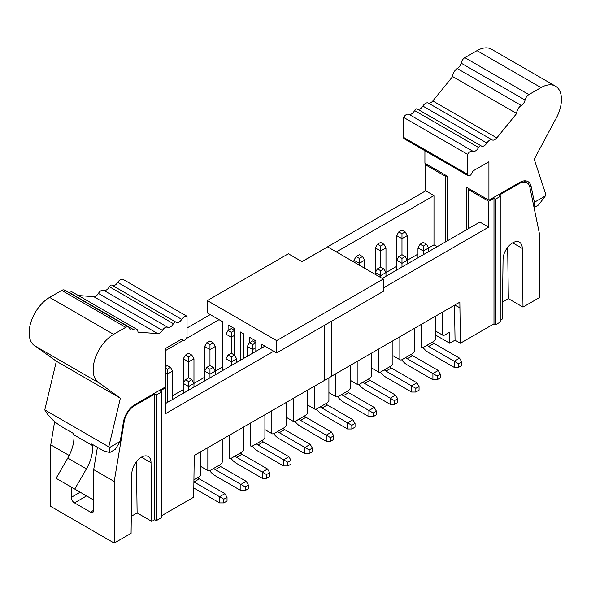 <?xml version="1.0" encoding="UTF-8"?>
<svg xmlns="http://www.w3.org/2000/svg" width="591" height="591" viewBox="0 0 591 591"><rect width="100%" height="100%" fill="white"/><g stroke="black" fill="none" stroke-linecap="round" stroke-linejoin="round"><path stroke-width="0.89" d="M207.301 300.583L288.371 253.775L302.023 261.658L327.628 246.875L383.308 279.026L383.308 291.341L276.64 352.93L276.64 340.615L207.301 300.583L207.301 312.898L222.342 321.585L222.342 369.619A1.507 0.872 -120 0 0 222.6 370.579M255.837 347.693L252.638 349.54L252.638 344.612L255.837 342.765L252.638 340.918L249.439 342.765L249.439 337.225L255.837 340.918L255.837 351.386M261.599 348.062L261.599 344.243L276.64 352.93M231.303 332.297L234.501 330.45L231.303 328.603L228.104 330.45L228.104 324.91L234.501 328.603L234.501 355.088L231.303 353.241L231.303 337.225L225.969 334.144L228.104 330.45L231.303 332.297L231.303 337.225L234.501 335.378M240.264 360.384L240.264 331.928L243.677 333.9L243.677 358.412M383.308 279.026L276.64 340.615M69.169 455.484L50.76 444.846L50.76 506.435L114.226 543.077L114.226 481.495L93.696 469.638L93.696 510.284A4.529 2.615 60 0 1 92.757 512.36A4.529 2.615 60 0 1 90.497 512.131L74.496 502.897A4.529 2.615 60 0 1 71.289 497.349L71.289 487.087M164.63 387.415L165.428 387.881L165.428 413.744L273.707 351.239M331.307 321.364L331.307 376.489L194.24 455.484L193.7 497.201L161.698 515.677M114.226 481.495L124.221 421.427A15.085 8.71 -60 0 1 134.659 405.648L154.761 394.042L156.364 394.965L161.698 391.885L161.698 517.524L156.364 520.605L154.761 519.681L151.776 521.402L137.112 512.936L131.298 516.29M151.776 521.402L151.03 462.709A13.578 7.838 120 0 0 148.215 456.496A13.578 7.838 120 0 0 137.755 460.13A13.578 7.838 120 0 0 131.83 473.797L131.084 533.348L114.226 543.077M136.455 461.637L137.112 512.936M151.03 462.709L141.426 457.168M97.412 447.298L93.696 469.638M54.623 421.627L50.76 444.846M161.698 391.885L160.095 390.961L165.428 387.881M193.959 479.803L198.502 477.181A4.529 2.615 120 0 0 200.903 474.543L200.903 451.635M154.761 519.681L154.761 394.042M156.364 394.965L156.364 520.605M324.37 380.345L324.37 325.368M187.037 327.983L210.233 314.589M301.971 261.628L401.71 204.043L402.242 204.353L425.712 190.804L425.18 190.494L425.18 164.63L426.244 164.01M424.981 191.225L425.18 190.494M222.342 367.033L209.968 374.177L204.634 371.096L204.634 380.951M204.634 377.257L188.632 386.492L183.299 383.419L183.299 393.266M183.299 389.572L172.631 395.734M437.177 246.691L433.979 244.844L423.311 251.005L417.977 247.925L417.977 257.779M417.977 254.086L401.976 263.32L396.642 260.239L396.642 235.61L398.777 231.908L401.976 233.763L405.175 231.908L407.31 235.61L401.976 238.683L396.642 235.61M396.642 266.401L380.641 275.635L375.307 272.562L375.307 247.925L377.442 244.231L380.641 246.078L383.847 244.231L380.641 242.384L377.442 244.231M165.702 350.463L183.299 340.305M186.313 338.569L219.032 319.672M425.712 190.804L433.979 195.577L433.979 244.844M445.717 241.763L445.717 176.48L425.18 164.63M445.717 176.48L446.781 175.867M500.917 196.035L495.583 199.115L495.583 324.755L500.917 321.674L500.917 196.035L499.314 195.111L519.423 183.506A15.085 8.71 120 0 1 526.965 182.759A15.085 8.71 120 0 1 529.861 187.236L539.849 235.765L539.849 297.347L522.998 307.084L508.326 298.61L502.52 301.964M522.998 307.084L522.252 248.39A13.578 7.838 -60 0 0 519.437 242.17A13.578 7.838 -60 0 0 508.977 245.812A13.578 7.838 -60 0 0 503.052 259.471L502.306 319.029L500.917 319.827M495.583 324.755L493.98 323.831L460.382 343.231L455.048 340.15L449.714 343.231L435.582 335.067M336.375 251.929L433.979 195.577M371.576 353.093L371.576 376.009A4.529 2.615 -60 0 1 369.176 378.646L359.579 384.187A4.529 2.615 120 0 1 357.311 384.409L350.241 380.331M350.241 365.415L350.241 388.324A4.529 2.615 -60 0 1 347.84 390.961L338.244 396.502A4.529 2.615 120 0 1 335.976 396.731A4.529 2.615 120 0 1 335.843 396.635L328.906 392.638L335.976 396.731M328.906 377.871L328.906 400.639A4.529 2.615 -60 0 1 326.505 403.276L316.909 408.824A4.529 2.615 120 0 1 314.641 409.046A4.529 2.615 120 0 1 314.508 408.957L307.571 404.953L314.641 409.046M307.571 390.045L307.571 412.961A4.529 2.615 -60 0 1 305.17 415.599L295.574 421.139A4.529 2.615 120 0 1 293.306 421.361L286.236 417.283L293.173 421.272A4.529 2.615 120 0 0 293.306 421.361M286.236 402.368L286.236 425.276A4.529 2.615 -60 0 1 283.835 427.914L274.239 433.454A4.529 2.615 120 0 1 271.978 433.683L264.901 429.598L271.838 433.587A4.529 2.615 120 0 0 271.978 433.683M264.901 414.683L264.901 437.591A4.529 2.615 -60 0 1 262.5 440.229L252.904 445.777A4.529 2.615 120 0 1 250.643 445.998L250.503 445.91A4.529 2.615 120 0 0 250.643 445.998M243.566 426.998L243.566 449.914A4.529 2.615 -60 0 1 241.172 452.551L231.569 458.091A4.529 2.615 120 0 1 229.308 458.313L229.168 458.224A4.529 2.615 120 0 0 229.308 458.313M222.238 439.32L222.238 462.228A4.529 2.615 -60 0 1 219.837 464.866L210.233 470.406A4.529 2.615 120 0 1 207.973 470.635L200.903 466.55L207.833 470.539A4.529 2.615 120 0 0 207.973 470.635M449.714 343.231L449.714 332.142L444.912 334.92A4.529 2.615 120 0 1 442.652 335.141L435.582 331.056M435.582 316.141L435.582 339.057A4.529 2.615 -60 0 1 433.181 341.694L423.577 347.235A4.529 2.615 120 0 1 421.317 347.456L421.176 347.368A4.529 2.615 120 0 0 421.317 347.456M414.247 328.463L414.247 351.372A4.529 2.615 -60 0 1 411.846 354.009L402.242 359.55A4.529 2.615 120 0 1 399.981 359.779L392.912 355.693M392.912 340.778L392.912 363.687A4.529 2.615 -60 0 1 390.511 366.324L380.907 371.872A4.529 2.615 120 0 1 378.646 372.094L371.576 368.008L378.513 372.005A4.529 2.615 120 0 0 378.646 372.094M460.382 343.231L459.842 302.134L331.307 376.349M325.973 379.57L325.973 324.444M383.308 287.957L488.646 227.136L479.848 222.061L382.244 278.413M264.901 346.156L165.428 403.587M488.646 227.136L488.646 201.272L468.116 189.415L468.116 228.835M507.676 247.319L508.326 298.61M522.252 248.39L512.648 242.842M495.583 199.115L493.98 198.192L493.98 323.831M493.98 198.192L488.646 201.272M454.516 305.215L455.048 340.15M459.842 307.822L454.915 304.978M442.511 312.144L442.511 335.053A4.529 2.615 120 0 0 442.652 335.141M399.841 336.774L399.841 359.683A4.529 2.615 120 0 0 399.981 359.779M399.841 359.683L392.912 355.686M378.513 349.096L378.513 372.005M357.178 361.411L357.178 384.32A4.529 2.615 120 0 0 357.311 384.409M357.178 384.32L350.241 380.316M335.843 373.726L335.843 396.635M314.508 386.049L314.508 408.957M293.173 398.364L293.173 421.272M271.838 410.679L271.838 433.587M250.503 423.001L250.503 445.91M229.168 435.316L229.168 458.224M207.833 447.631L207.833 470.539M442.511 335.053L435.582 331.049M421.176 324.459L421.176 347.368M468.116 189.415L469.18 188.802M108.781 446.855L44.783 409.903L45.248 410.767C48.691 416.537 53.951 421.708 61.028 426.296L73.033 433.218L73.905 434.821A30.171 17.42 -60 0 1 67.751 458.114L56.093 478.311L74.761 489.089L86.419 468.892A30.171 17.42 120 0 0 92.573 445.599L91.701 443.996L103.698 450.926L109.727 452.521L109.254 447.719L120.209 441.396L123.445 421.93A16.592 9.582 -60 0 1 134.925 404.569L165.702 386.802L165.702 348.372L181.489 339.256L183.831 340.608L184.902 339.995A3.014 1.743 120 0 0 187.037 336.301L187.037 316.311A5.6 3.236 120 0 0 181.71 319.362A5.592 3.228 -60 0 1 176.266 322.346A5.592 3.228 -60 0 1 176.037 322.191A2.482 1.433 120 0 0 175.933 322.117A2.482 1.433 120 0 0 173.377 323.683A5.592 3.228 -60 0 1 167.748 327.281A5.6 3.236 120 0 0 162.414 330.362A5.592 3.228 -60 0 1 157.797 333.627L137.962 332.149A6.531 3.768 120 0 0 136.61 329.157A6.531 3.768 120 0 0 133.337 329.49A5.592 3.228 -60 0 1 130.522 329.771A5.592 3.228 -60 0 1 129.532 328.419A5.6 3.236 120 0 0 128.535 327.067A5.6 3.236 120 0 0 125.735 327.348L113.605 334.351A28.915 16.696 120 0 0 94.715 359.83A28.915 16.696 120 0 0 99.148 382.998A28.915 16.696 120 0 0 99.716 383.3L120.365 398.194L108.781 446.855L109.254 447.719M93.696 500.016L74.761 489.089M188.632 390.193L188.632 381.564L191.831 379.718L188.632 377.871L188.632 361.862L183.299 358.781L185.434 355.088L188.632 356.934L188.632 361.862L193.966 358.781L193.966 383.419L191.831 379.718M193.966 387.112L193.966 383.419M167.297 402.508L167.297 374.177L165.702 373.253M165.702 368.326L167.297 369.249L170.496 367.403L172.631 371.096L172.631 399.427M172.631 371.096L167.297 374.177L167.297 369.249M423.311 254.699L423.311 246.078L426.51 244.231L423.311 242.384L420.112 244.231L423.311 246.078M428.645 251.618L428.645 247.925L426.51 244.231M407.31 235.61L407.31 260.239L405.175 256.546L401.976 254.699L401.976 233.763M401.976 267.014L401.976 258.393L405.175 256.546M407.31 263.933L407.31 260.239M401.976 254.699L398.777 256.546L396.642 260.239L396.642 270.094M383.847 244.231L385.975 247.925L385.975 272.562L383.847 268.861L380.641 267.014L380.641 251.005L375.307 247.925M385.975 247.925L380.641 251.005L380.641 246.078M380.641 277.489L380.641 270.715L383.847 268.861M385.975 276.256L385.975 272.562M380.641 267.014L377.442 268.861L375.307 272.562L375.307 274.409M364.64 260.239L359.306 263.32L353.972 260.239L356.107 256.546L359.306 258.393L362.512 256.546L364.64 260.239L364.64 268.248M359.306 265.167L359.306 258.393M353.972 262.086L353.972 260.239M209.968 377.871L209.968 369.249L213.166 367.403L209.968 365.556L209.968 349.54L204.634 346.466L206.769 342.765L209.968 344.612L209.968 349.54L215.301 346.466L215.301 371.096L213.166 367.403M215.301 374.79L215.301 371.096M188.632 377.871L185.434 379.718L183.299 383.419L183.299 358.781M236.636 362.475L236.636 358.781L231.303 361.862L225.969 358.781L225.969 368.636M231.303 365.556L231.303 356.934L234.501 355.088L236.636 358.781M209.968 365.556L206.769 367.403L204.634 371.096L204.634 346.466M231.303 353.241L228.104 355.088L225.969 358.781L225.969 334.144M252.638 353.241L252.638 349.54L247.304 346.466L247.304 356.314M73.905 434.821L92.573 445.599M120.209 441.396L115.275 449.345M424.914 150.712L424.914 163.242L447.579 176.332L447.579 240.685M466.247 229.906L466.247 187.103L488.92 200.194L519.688 182.427A16.592 9.582 -60 0 1 527.985 181.607A16.592 9.582 -60 0 1 531.169 186.534L534.404 202.262L545.36 195.939L545.833 194.535L534.249 159.238L554.897 120.505A28.915 16.696 120 0 0 555.466 86.16A28.915 16.696 120 0 0 541.009 87.594L528.879 94.597A5.6 3.236 120 0 0 525.081 100.049A5.592 3.228 -60 0 1 521.284 105.508A6.531 3.768 120 0 0 516.652 113.509L496.817 137.895A5.592 3.228 -60 0 1 492.207 139.956A5.6 3.236 120 0 0 486.866 143.037A5.592 3.228 -60 0 1 481.406 146.043A5.592 3.228 -60 0 1 481.244 145.94A2.482 1.433 120 0 0 481.17 145.888A2.482 1.433 120 0 0 478.577 147.514A5.592 3.228 -60 0 1 472.903 151.244A5.6 3.236 120 0 0 467.584 154.332L467.584 174.33A3.014 1.743 120 0 0 468.205 175.712A3.014 1.743 120 0 0 469.712 175.557L470.783 174.943L473.132 170.88L488.92 161.764L488.92 200.194M185.434 379.718L188.632 381.564M170.496 367.403L167.297 365.556L165.702 366.479M420.112 244.231L417.977 247.925M405.175 231.908L401.976 230.062L398.777 231.908M398.777 256.546L401.976 258.393M377.442 268.861L380.641 270.715M362.512 256.546L359.306 254.699L356.107 256.546M206.769 367.403L209.968 369.249M188.632 356.934L191.831 355.088L188.632 353.241L185.434 355.088M191.831 355.088L193.966 358.781M228.104 355.088L231.303 356.934M209.968 344.612L213.166 342.765L209.968 340.918L206.769 342.765M213.166 342.765L215.301 346.466M252.638 344.612L249.439 342.765L247.304 346.466M44.783 409.903L56.359 361.241L35.888 346.474M99.148 382.998L35.142 346.045A28.915 16.696 -60 0 1 30.71 322.878A28.915 16.696 -60 0 1 49.6 297.399L61.73 290.395A5.6 3.236 -60 0 1 64.53 290.115L128.535 327.067M69.014 292.708A5.592 3.228 120 0 0 69.332 292.538A6.531 3.768 -60 0 1 72.604 292.205L136.61 329.157M78.352 295.522L93.799 296.675A5.592 3.228 120 0 0 98.409 293.409A5.6 3.236 -60 0 1 103.743 290.329A5.592 3.228 120 0 0 109.372 286.731A2.482 1.433 -60 0 1 111.928 285.165A2.482 1.433 -60 0 1 112.031 285.239L175.822 322.065M112.571 285.534A5.592 3.228 120 0 0 117.712 282.409A5.6 3.236 -60 0 1 123.031 279.358L187.037 316.311M193.841 488.04A15.085 8.71 -120 0 0 193.966 488.114L219.571 502.897L219.571 496.736L193.966 481.953A7.543 4.351 60 0 1 193.929 481.931M56.359 361.241L120.365 398.194M545.36 195.939L538.615 204.907M533.968 207.19L534.404 202.262M468.205 175.712L404.2 138.759A3.014 1.743 -60 0 1 403.579 137.378L403.579 117.38A5.6 3.236 -60 0 1 408.898 114.292A5.592 3.228 120 0 0 414.579 110.561A2.482 1.433 -60 0 1 417.165 108.936A2.482 1.433 -60 0 1 417.239 108.988L481.089 145.851M417.608 109.195A5.592 3.228 120 0 0 422.868 106.084A5.6 3.236 -60 0 1 428.202 103.004A5.592 3.228 120 0 0 432.811 100.943L452.647 76.557A6.531 3.768 -60 0 1 457.279 68.556A5.592 3.228 120 0 0 461.083 63.097A5.6 3.236 -60 0 1 464.873 57.645L477.003 50.641A28.915 16.696 -60 0 1 491.461 49.208L555.466 86.16M359.003 384.46A15.085 8.71 -120 0 0 364.64 389.572L390.245 404.355L390.245 398.201L364.64 383.419A7.543 4.351 60 0 1 363.029 382.192M337.668 396.775A15.085 8.71 -120 0 0 343.305 401.895L368.91 416.677L368.91 410.516L374.243 407.435L348.638 392.653A7.543 4.351 60 0 1 347.028 391.434M368.91 416.677L373.18 416.677L376.378 414.823L376.378 411.129L373.18 412.976L343.305 395.734A7.543 4.351 60 0 1 341.694 394.515M316.333 409.09A15.085 8.71 -120 0 0 321.977 414.21L347.574 428.992L347.574 422.831L352.908 419.75L327.311 404.975A7.543 4.351 60 0 1 325.693 403.749M347.574 428.992L351.844 428.992L355.043 427.145L355.043 423.452L351.844 425.298L321.977 408.049A7.543 4.351 60 0 1 320.359 406.83M294.998 421.413A15.085 8.71 -120 0 0 300.642 426.525L326.239 441.307L326.239 435.153L331.573 432.073L305.975 417.29A7.543 4.351 60 0 1 304.358 416.064M326.239 441.307L330.509 441.307L333.708 439.46L333.708 435.766L330.509 437.613L300.642 420.371A7.543 4.351 60 0 1 299.024 419.145M273.663 433.728A15.085 8.71 -120 0 0 279.307 438.847L304.904 453.629L304.904 447.468L310.238 444.388L284.64 429.605A7.543 4.351 60 0 1 283.023 428.386M304.904 453.629L309.174 453.629L312.373 451.775L312.373 448.081L309.174 449.928L279.307 432.686A7.543 4.351 60 0 1 277.689 431.467M252.327 446.042A15.085 8.71 -120 0 0 257.971 451.162L283.569 465.944L283.569 459.783L288.903 456.703L263.305 441.928A7.543 4.351 60 0 1 261.687 440.701M283.569 465.944L287.839 465.944L291.038 464.098L291.038 460.404L287.839 462.251L257.971 445.001A7.543 4.351 60 0 1 256.354 443.782M230.992 458.365A15.085 8.71 -120 0 0 236.636 463.477L262.234 478.259L262.234 472.106L267.568 469.025L241.97 454.243A7.543 4.351 60 0 1 240.352 453.016M262.234 478.259L266.504 478.259L269.703 476.412L269.703 472.719L266.504 474.566L236.636 457.323A7.543 4.351 60 0 1 235.019 456.097M209.665 470.68A15.085 8.71 -120 0 0 215.301 475.799L240.899 490.582L240.899 484.421L246.233 481.34L220.635 466.558A7.543 4.351 60 0 1 219.017 465.339M240.899 490.582L245.169 490.582L248.368 488.727L248.368 485.034L245.169 486.881L215.301 469.638A7.543 4.351 60 0 1 213.683 468.419M219.571 502.897L223.834 502.897L227.033 501.05L227.033 497.356L223.834 499.203L219.571 496.736L224.905 493.655L199.3 478.88A7.543 4.351 60 0 1 197.682 477.654M423.008 347.508A15.085 8.71 -120 0 0 428.645 352.62L454.25 367.403L454.25 361.249L459.584 358.168L433.979 343.386A7.543 4.351 60 0 1 432.361 342.159M454.25 367.403L458.513 367.403L461.711 365.556L461.711 361.862L458.513 363.709L428.645 346.466A7.543 4.351 60 0 1 427.027 345.24M401.673 359.823A15.085 8.71 -120 0 0 407.31 364.942L432.915 379.725L432.915 373.564L438.249 370.483L412.644 355.701A7.543 4.351 60 0 1 411.026 354.482M432.915 379.725L437.177 379.725L440.384 377.871L440.384 374.177L437.177 376.024L407.31 358.781A7.543 4.351 60 0 1 405.692 357.562M380.338 372.138A15.085 8.71 -120 0 0 385.975 377.257L411.58 392.04L411.58 385.879L416.914 382.798L391.308 368.023A7.543 4.351 60 0 1 389.698 366.797M411.58 392.04L415.842 392.04L419.049 390.193L419.049 386.499L415.842 388.346L385.975 371.096A7.543 4.351 60 0 1 384.364 369.877M390.245 404.355L394.515 404.355L397.713 402.508L397.713 398.814L394.515 400.661L390.245 398.201L395.578 395.12L369.973 380.338A7.543 4.351 60 0 1 368.363 379.112M467.584 154.332L403.579 117.38M516.652 113.509L452.647 76.557M223.834 499.203L223.834 502.897M394.515 400.661L394.515 404.355M376.378 411.129L374.243 407.435M373.18 412.976L373.18 416.677M355.043 423.452L352.908 419.75M351.844 425.298L351.844 428.992M333.708 435.766L331.573 432.073M330.509 437.613L330.509 441.307M312.373 448.081L310.238 444.388M309.174 449.928L309.174 453.629M291.038 460.404L288.903 456.703M287.839 462.251L287.839 465.944M269.703 472.719L267.568 469.025M266.504 474.566L266.504 478.259M248.368 485.034L246.233 481.34M245.169 486.881L245.169 490.582M227.033 497.356L224.905 493.655M461.711 361.862L459.584 358.168M458.513 363.709L458.513 367.403M440.384 374.177L438.249 370.483M437.177 376.024L437.177 379.725M419.049 386.499L416.914 382.798M415.842 388.346L415.842 392.04M397.713 398.814L395.578 395.12M86.582 495.915L74.496 502.897M90.497 512.131L93.696 510.284M124.221 421.427L123.608 421.073M133.898 405.212L134.659 405.648M71.289 497.349L80.184 492.222M519.423 183.506L518.625 183.04M67.751 458.114L86.419 468.892M117.712 282.409L181.71 319.362M109.372 286.731L173.377 323.683M103.743 290.329L167.748 327.281M98.409 293.409L162.414 330.362M93.799 296.675L157.797 333.627M69.332 292.538L133.337 329.49M61.73 290.395L125.735 327.348M49.6 297.399L113.605 334.351M531.169 186.534L529.292 185.448M199.3 478.88L193.966 481.953M220.635 466.558L215.301 469.638M241.97 454.243L236.636 457.323M263.305 441.928L257.971 445.001M284.64 429.605L279.307 432.686M305.975 417.29L300.642 420.371M327.311 404.975L321.977 408.049M348.638 392.653L343.305 395.734M369.973 380.338L364.64 383.419M391.308 368.023L385.975 371.096M412.644 355.701L407.31 358.781M433.979 343.386L428.645 346.466M467.584 174.33L403.579 137.378M472.903 151.244L408.898 114.292M478.577 147.514L414.579 110.561M486.866 143.037L422.868 106.084M492.207 139.956L428.202 103.004M496.817 137.895L432.811 100.943M521.284 105.508L457.279 68.556M525.081 100.049L461.083 63.097M528.879 94.597L464.873 57.645M541.009 87.594L477.003 50.641M526.965 182.759L523.774 180.912M115.481 449.226L109.741 452.543M111.928 285.165L175.933 322.117M534.05 207.574L538.623 204.929M481.17 145.888L417.165 108.936"/></g></svg>
